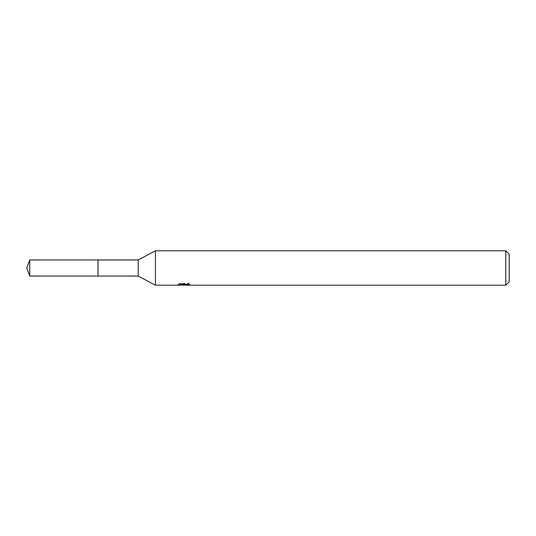 <?xml version="1.0" encoding="UTF-8"?>
<svg xmlns="http://www.w3.org/2000/svg" width="536" height="536" viewBox="0 0 536 536"><rect width="100%" height="100%" fill="white"/><g stroke="black" fill="none" stroke-linecap="round" stroke-linejoin="round"><path stroke-width="0.4" stroke-dasharray="2.68 2.01" d="M182.153 285.058L180.813 284.449L180.813 283.243L183.339 284.08L189.898 283.785L189.898 284.958M188.685 283.933L188.685 285.092L185.912 284.958M185.979 285.226L188.685 285.092M189.898 283.785L187.922 283.243L181.128 283.243L181.128 284.449M187.928 283.243L187.928 284.449M188.685 283.584L188.685 284.763M184.424 283.933L184.424 284.931M181.128 283.243L179.339 283.725M179.332 284.904L179.332 283.732L184.846 283.732L178.294 284.08L180.82 283.243M184.846 283.732L184.846 284.449M180.82 284.449L178.294 285.226L178.294 284.08L183.339 284.08M509.2 254.218L509.2 281.782M505.756 250.774L505.756 285.226M155.44 250.774L155.44 285.226M138.214 259.96L138.214 276.04M29.728 259.96L29.728 276.04M184.116 285.219L184.116 284.073M184.156 284.08L185.979 284.08M185.912 284.449L185.912 284.067"/><path stroke-width="0.8" d="M178.414 284.04L178.294 285.226L155.44 285.226L138.214 276.04L98.014 276.047L98.021 259.96L138.214 259.96L155.44 250.774L505.756 250.774L509.2 254.218L509.2 281.782L505.756 285.226L185.979 285.226L185.912 284.449M138.214 276.04L138.214 259.96M155.44 285.226L155.44 250.774M185.912 284.958L182.153 285.058M184.156 285.226L183.339 285.226M505.756 285.226L505.756 250.774M178.414 285.192L184.846 284.904L179.332 284.904M179.339 284.897L181.128 284.449L187.928 284.449L189.898 284.951L185.912 285.219M184.846 284.449L184.846 284.904M29.728 276.04L29.728 259.96L98.014 259.947L98.014 276.053L29.728 276.04L26.8 268L29.728 259.96"/></g></svg>
